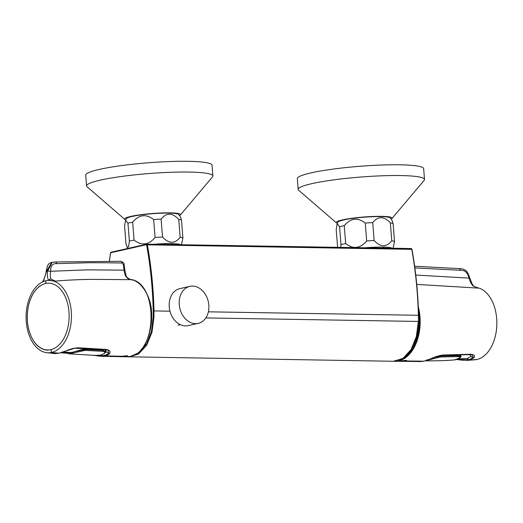 <?xml version="1.0" encoding="UTF-8"?>
<svg xmlns="http://www.w3.org/2000/svg" width="523" height="523" viewBox="0 0 523 523"><rect width="100%" height="100%" fill="white"/><g stroke="black" fill="none" stroke-linecap="round" stroke-linejoin="round"><path stroke-width="0.78" d="M337.322 223.301A28.059 3.288 -4.5 0 1 336.4 222.85L298.659 190.235A63.361 7.427 -4.5 0 1 298.175 189.411L297.326 178.663A63.361 7.427 -4.5 0 1 359.909 166.281A63.361 7.427 -4.5 0 1 423.656 168.72L424.506 179.474A63.361 7.427 -4.5 0 1 424.153 180.357L391.975 218.477A28.059 3.288 -4.5 0 1 391.139 219.065M336.4 222.85A28.059 3.288 -4.5 0 1 363.903 217.006A28.059 3.288 -4.5 0 1 391.975 218.477M298.175 189.411A63.361 7.427 -4.5 0 1 360.752 177.036A63.361 7.427 -4.5 0 1 424.506 179.474M125.71 219.804A28.059 3.288 -4.5 0 1 124.788 219.359L87.047 186.737A63.361 7.427 -4.5 0 1 86.563 185.92L85.713 175.166A63.361 7.427 -4.5 0 1 148.297 162.784A63.361 7.427 -4.5 0 1 212.044 165.222L212.894 175.976A63.361 7.427 -4.5 0 1 212.541 176.859L180.363 214.986A28.059 3.288 -4.5 0 1 179.526 215.568M124.788 219.359A28.059 3.288 -4.5 0 1 152.291 213.515A28.059 3.288 -4.5 0 1 180.363 214.986M86.563 185.92A63.361 7.427 -4.5 0 1 149.147 173.538A63.361 7.427 -4.5 0 1 212.894 175.976M198.217 323.377L188.202 325.633A18.972 14.618 -102.7 0 1 185.502 325.907A18.972 14.618 -102.7 0 1 169.439 308.616A18.972 14.618 -102.7 0 1 179.853 288.618L189.875 286.362A18.972 14.618 -102.7 0 1 208.304 301.653A18.972 14.618 -102.7 0 1 198.217 323.377A18.972 14.618 -102.7 0 1 195.524 323.652A18.972 14.618 -102.7 0 1 179.461 306.36A18.972 14.618 -102.7 0 1 189.875 286.362M127.958 223.223L129.371 241.142L128.54 246.882L127.069 247.235L125.997 244.038L124.592 226.113L125.546 220.091L127.958 223.223A29.419 3.452 175.5 0 1 130.116 222.687A29.419 3.452 175.5 0 1 132.659 222.157L134.071 240.083A29.419 3.452 175.5 0 0 131.528 240.613A29.419 3.452 175.5 0 0 129.371 241.142M125.553 220.098L126.468 218.562A26.248 3.079 175.5 0 1 132.09 216.457A26.248 3.079 175.5 0 1 159.933 213.26A26.248 3.079 175.5 0 1 178.585 214.463L180.428 216.816L181.494 220.02A29.419 3.452 175.5 0 0 178.742 219.405C172.309 212.567 166.432 212.469 161.11 219.111A29.419 3.452 175.5 0 0 153.657 219.555L155.07 237.481C148.617 245.091 141.615 245.954 134.071 240.083M153.657 219.555C146.139 213.685 139.144 214.548 132.659 222.157M178.742 219.405L180.154 237.324C174.78 243.973 168.903 243.875 162.522 237.037A29.419 3.452 175.5 0 0 155.07 237.481M161.11 219.111L162.522 237.037M181.494 220.02L182.906 237.939A29.419 3.452 175.5 0 0 180.154 237.324M181.494 244.751L182.906 237.939M135.967 246.608A26.248 3.079 175.5 0 0 134.489 246.921A26.248 3.079 175.5 0 0 133.169 247.242M180.742 244.738A26.248 3.079 175.5 0 0 153.527 244.287M339.571 226.714L337.158 223.589L338.08 222.059A26.248 3.079 175.5 0 1 343.703 219.948A26.248 3.079 175.5 0 1 371.546 216.751A26.248 3.079 175.5 0 1 390.197 217.954L392.034 220.314L393.106 223.517A29.419 3.452 175.5 0 0 390.354 222.903C383.921 216.064 378.044 215.966 372.722 222.608A29.419 3.452 175.5 0 0 365.27 223.053C357.752 217.176 350.75 218.045 344.271 225.655A29.419 3.452 175.5 0 0 341.728 226.184A29.419 3.452 175.5 0 0 339.571 226.714L340.976 244.64L340.8 247.386M337.158 223.589L336.197 229.61L337.596 247.327M365.27 223.053L366.682 240.979C360.223 248.582 353.221 249.451 345.677 243.581A29.419 3.452 175.5 0 0 343.14 244.104A29.419 3.452 175.5 0 0 340.976 244.64M344.271 225.655L345.677 243.581M390.354 222.903L391.766 240.822C386.392 247.464 380.515 247.372 374.135 240.534A29.419 3.452 175.5 0 0 366.682 240.979M372.722 222.608L374.135 240.534M393.106 223.517L394.519 241.436A29.419 3.452 175.5 0 0 391.766 240.822M393.106 248.248L394.519 241.436M392.355 248.235A26.248 3.079 175.5 0 0 365.139 247.784M131.012 356.215L139.654 352.319L146.8 343.513L151.461 331.183L153.2 317.062L153.232 310.943C152.69 288.474 150.48 266.482 146.617 244.973L147.368 244.823C151.239 266.377 153.448 288.408 153.997 310.924L153.232 310.943M425.238 360.824L440.425 356.993A0.902 0.569 -90.4 0 0 440.739 356.065L433.783 357.621M459.436 358.124A0.902 0.85 -139 0 0 459.887 357.863L460.397 356.477L458.246 355.705A0.902 0.569 87.1 0 1 457.952 356.634C459.769 356.764 460.26 357.261 459.436 358.124L454.428 359.916C446.877 360.589 437.097 360.896 425.101 360.831M104.352 353.326A0.902 0.837 36.6 0 0 104.92 353.005L105.398 351.587L103.253 350.397A0.902 0.562 -87.7 0 1 102.913 351.325C104.737 351.659 105.215 352.332 104.352 353.326L101.031 355.058L95.395 355.405M68.84 353.836L85.275 350.384L102.913 351.325M85.609 348.756L85.635 349.456L75.325 351.463M95.886 355.424L68.859 353.836L68.212 352.979M472.217 354.568L473.276 357.49L469.288 359.726L462.208 359.987L457.063 359.406M462.397 360.236L456.657 359.51M427.618 359.974L430.749 358.765C435.005 356.751 439.17 355.496 443.249 354.999L470.563 354.267C474.047 354.542 475.204 355.666 474.021 357.647L469.863 360.007L462.502 360.242A0.902 0.399 -84.9 0 1 462.45 360.249A0.902 0.399 -84.9 0 1 462.208 359.987A3.622 1.726 -87.3 0 0 461.469 359.066M463.953 358.955L467.013 358.582L470.478 356.791A3.622 3.341 -139.7 0 1 473.276 357.49A0.902 0.837 -148 0 0 474.021 357.647M459.933 357.81L460.678 357.104C461.404 356.17 461.051 355.45 459.606 354.96L459.318 354.934M460.528 355.738L460.397 356.536M401.566 360.896C400.664 361.36 402.305 361.386 406.502 360.975C407.384 360.236 405.743 360.21 401.566 360.896M476.381 287.532A36.205 22.685 90.9 0 1 496.85 322.547A36.205 22.685 90.9 0 1 476.983 359.458A36.205 22.685 90.9 0 1 475.034 359.759L467.405 360.354M420.289 361.55L423.911 361.177L406.502 360.975M469.236 277.896L468.987 277.955C467.614 272.588 464.81 270.031 460.567 270.286L414.863 267.907M468.987 277.955L469.066 278.19C470.157 281.845 471.543 284.46 473.223 286.035A2.17 1.249 -48.4 0 1 473.812 286.231L472.06 283.799L469.693 277.72C468.758 274.856 467.719 272.686 466.581 271.215C464.496 269.417 462.11 268.547 459.416 268.613L460.567 270.286M473.812 286.231L478.133 288.101L473.223 286.035M469.321 278.138L415.752 275.039M454.35 355.006L468.392 354.659C470.759 354.921 471.452 355.633 470.478 356.791M427.997 359.811L423.911 361.177M416.746 284.401L478.133 288.101M103.698 349.573C105.28 349.789 105.934 350.155 105.659 350.665L105.626 351.057A0.36 0.34 12.4 0 0 106.064 351.371C106.378 350.384 105.62 349.776 103.796 349.547L85.89 348.763M74.58 348.207L86.099 348.776M58.824 353.221L66.016 350.907C70.298 348.978 74.469 347.939 78.515 347.795L106.077 349.429C109.64 350.05 110.817 351.391 109.608 353.456L108.621 354.542L104.842 355.529L105.077 355.908L122.5 356.281C121.591 356.745 123.238 356.778 127.435 356.366C128.318 355.627 126.671 355.601 122.5 356.281M106.077 349.429A0.902 0.562 92.2 0 1 105.751 349.58L107.928 350.024L108.817 353.202L104.842 355.522L104.456 355.006M105.123 352.692L106.064 351.371L105.796 352.129A3.622 3.328 -142.7 0 1 108.817 353.202A0.902 0.83 -149.6 0 0 109.608 353.456M103.796 349.547L103.489 349.266L103.796 349.547A3.622 2.262 92.2 0 1 103.855 349.508M71.448 352.561L84.929 348.769L71.383 352.567L67.755 352.947M55.261 281.119L50.94 279.053C50.234 277.497 50.123 274.908 50.62 271.28L87.276 269.861L124.075 270.156C124.683 276.504 127.383 279.674 132.182 279.674L93.571 279.38C80.359 279.465 67.591 280.047 55.261 281.119L48.632 280.387C47.364 277.975 47.031 274.902 47.632 271.169L50.639 271.045L47.632 271.169M50.934 349.737L51.594 352.43A36.205 22.685 -89.1 0 0 71.416 313.643A36.205 22.685 -89.1 0 0 48.632 280.387A36.205 22.685 90.9 0 0 45.952 280.74A36.205 22.685 -89.1 0 0 43.311 281.59A36.205 22.685 -89.1 0 0 26.15 319.913A36.205 22.685 -89.1 0 0 46.71 352.685A36.205 22.685 -89.1 0 0 51.594 352.43L58.818 353.221L54.503 353.502M108.621 354.542L105.077 355.908L100.913 356.274L93.192 355.32M123.297 264.442L124.075 270.156A2.17 0.399 172.3 0 1 124.892 270.352L124.121 264.638A2.17 0.399 172.3 0 0 123.297 264.442L121.977 263.004L105.718 262.775L89.472 262.709L57.085 263.618L55.503 261.958L52.267 262.304L47.652 270.934L46.527 271.182L51.757 262.422C49.685 262.794 48.24 264.03 47.423 266.142L46.076 271.378L46.482 271.43L43.311 281.59A2.17 0.915 34.2 0 1 43.239 280.844L43.239 280.844C45.207 276.151 46.135 273.078 46.031 271.62L46.482 271.43M121.977 263.004A2.17 1.36 -89.1 0 0 120.682 261.323L55.641 261.938L51.986 262.369M57.085 263.618C52.705 263.239 50.561 265.71 50.639 271.045M104.966 352.94L105.796 352.129M66.016 350.907A0.902 0.353 69.8 0 0 66.166 350.92L59.001 353.208L55.078 353.607L46.704 352.685M68.016 353.13L61.106 352.646M97.677 355.444A3.622 1.7 -86 0 1 97.762 355.699L95.526 355.411M98.063 356.058A0.902 0.399 -83.6 0 1 98.03 356.058A0.902 0.399 -83.6 0 1 97.762 355.699L104.842 355.529L100.978 356.281L126.507 356.797A38.924 24.385 -89.1 0 0 130.181 356.411C156.73 352.875 158.489 285.368 132.182 279.674L132.535 280.217L132.182 279.674M40.33 285.846A33.4 20.927 -89.1 0 0 28.83 329.653A33.4 20.927 -89.1 0 0 56.105 347.305A33.4 20.927 -89.1 0 0 67.604 303.497A33.4 20.927 -89.1 0 0 40.33 285.846M153.2 317.062L153.958 317.075L153.997 310.924L169.975 311.185M153.958 317.075L151.984 332.262L146.662 345.272L138.608 353.993L129.089 356.908L127.383 356.784M146.597 244.221L111.17 252.21A0.543 0.418 77.3 0 0 111.092 252.217L146.839 244.176A0.902 0.569 90.9 0 0 146.747 244.189A0.543 0.418 77.3 0 0 146.368 244.718L146.617 244.973M146.924 244.189L411.124 248.556A0.902 0.569 90.9 0 1 411.209 248.549L146.839 244.176A0.902 0.569 90.9 0 1 147.368 244.823L411.836 249.353M109.431 261.154L110.477 252.949L111.092 252.217A0.543 0.418 77.3 0 0 110.784 252.74L146.368 244.718M109.307 261.154L110.621 252.916M418.42 321.442L418.57 315.304C418.021 292.828 415.811 270.809 411.947 249.249L411.209 248.549A0.902 0.569 90.9 0 1 411.738 249.19C415.608 270.764 417.818 292.795 418.367 315.291L208.376 311.819M127.364 356.784L393.499 361.275C404.972 363.093 419.354 343.108 418.537 321.442L418.367 315.291M393.499 361.275L402.998 358.353L411.032 349.645L416.341 336.668L418.335 321.442L205.814 317.932M427.834 360.458L427.049 359.595M433.371 358.817L432.789 357.941M440.425 356.993L457.952 356.634M440.673 355.359L440.739 356.065L458.246 355.705L458.181 354.973M103.221 349.56L103.253 350.397L85.635 349.456A0.902 0.562 94.8 0 1 85.275 350.384M104.92 353.005L101.299 354.993M77.581 350.73L77.587 350.835A0.902 0.373 73.9 0 0 78.104 351.77M71.808 352.371L72.514 353.293M68.363 352.979A0.902 0.876 88.4 0 0 69.147 353.842M476.983 359.458L469.863 360.007L467.013 358.582L458.41 358.902M460.678 357.104L460.247 356.791M398.428 360.576A0.543 0.418 77.3 0 0 398.82 360.85L395.14 361.23L420.623 361.556M418.282 306.72A38.924 24.385 90.9 0 1 398.82 360.85M402.069 358.987A38.382 24.045 -89.1 0 0 418.446 310.963M470.563 354.267A0.902 0.575 87 0 1 470.072 354.391M443.249 354.999A0.902 0.569 89.7 0 1 442.935 355.15L438.849 355.817L426.971 360.21M76.286 348.181A3.622 2.295 94.4 0 1 76.724 347.913M78.515 347.795A0.902 0.556 94.8 0 1 78.162 347.952A0.902 0.556 94.8 0 1 78.032 347.913M105.751 349.58L75.482 348.037L66.166 350.92A0.902 0.353 69.8 0 0 66.271 350.815M63.113 352.005L71.376 352.567L71.644 352.221L71.383 352.567M50.94 279.053A2.17 1.582 142.1 0 0 48.632 280.387M124.892 270.352L126.305 276.49C128.331 278.694 130.319 279.759 132.273 279.687C138.307 281.707 143.178 286.526 146.885 294.135C158.443 315.291 147.983 354.489 130.26 356.405A0.543 0.418 -102.7 0 1 130.181 356.411M124.121 264.638C124.311 263.18 123.167 262.075 120.682 261.323L120.682 261.323A2.17 1.36 -89.1 0 0 120.486 261.343M45.952 280.74L45.717 283.42M39.938 285.97C35.263 289.435 31.766 294.815 29.458 302.111C26.608 311.813 26.529 321.501 29.203 331.183C33.08 343.199 39.317 349.554 47.933 350.247M180.304 324.665L178.042 325.175M127.919 248.425L127.089 247.268M171.577 243.587L172.583 244.601M383.189 247.085L384.196 248.098M459.887 357.863L456.2 359.621L454.533 359.902M460.292 355.339L460.397 356.477M105.398 351.587L105.352 350.031M467.47 360.347L456.599 359.53M457.677 359.203L463.934 358.955M459.442 354.999L460.541 355.83M400.906 361.092L400.402 361.517M414.634 266.253L459.423 268.613M442.935 355.15L472.276 354.594M449.179 355.091L458.494 354.973M103.6 349.573L85.994 348.815M121.839 356.477L121.336 356.902M130.26 356.405L126.507 356.797M42.186 282.113L43.239 280.844M60.622 352.79L68.088 353.326M93.114 355.313L100.919 356.274M61.433 352.548L68.029 352.973"/></g></svg>
